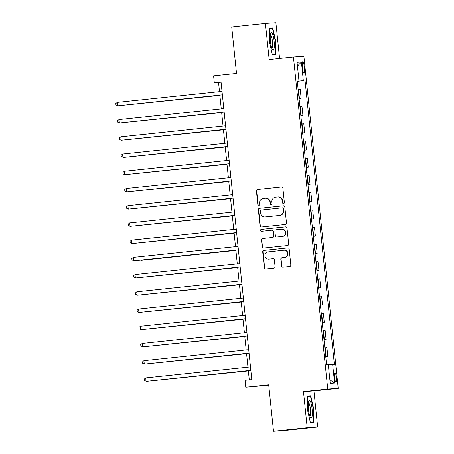 <?xml version="1.0" encoding="UTF-8"?>
<svg xmlns="http://www.w3.org/2000/svg" width="454" height="454" viewBox="0 0 454 454"><rect width="100%" height="100%" fill="white"/><g stroke="black" fill="none" stroke-linecap="round" stroke-linejoin="round"><path stroke-width="0.68" d="M283.54 203.591A0.953 0.931 -93.8 0 0 284.369 202.546L282.887 188.183A1.362 1.334 -93.8 0 0 281.423 186.969L257.594 189.466A1.362 1.334 -93.8 0 0 256.414 190.958L257.895 205.327A0.953 0.931 -93.8 0 0 258.922 206.173A0.953 0.931 -93.8 0 0 259.75 205.134L259.557 203.273A4.353 4.256 -93.8 0 1 263.348 198.5L265.335 198.29A4.353 4.256 -93.8 0 1 270.017 202.178L270.209 204.033A0.953 0.931 -93.8 0 0 271.231 204.885A0.953 0.931 -93.8 0 0 272.06 203.84L271.867 201.979A4.353 4.256 -93.8 0 1 275.657 197.206L277.644 197.002A4.353 4.256 -93.8 0 1 282.326 200.884L282.519 202.745A0.953 0.931 -93.8 0 0 283.54 203.591M336.357 377.376A4.432 0.908 84 0 0 334.99 373.029A4.432 0.908 84 0 0 334.553 377.495A4.432 0.908 84 0 0 335.915 381.842A4.432 0.908 84 0 0 336.357 377.376M281.497 266.038A1.362 1.334 -93.8 0 0 282.961 267.253L289.646 266.549A1.362 1.334 -93.8 0 0 290.827 265.062L289.181 249.104A1.362 1.334 -93.8 0 0 287.717 247.89L263.893 250.387A1.362 1.334 -93.8 0 0 262.707 251.879L264.359 267.837A1.362 1.334 -93.8 0 0 265.823 269.052L273.893 268.206A1.362 1.334 -93.8 0 0 275.079 266.714L274.375 259.881A1.362 1.334 -93.8 0 0 272.911 258.672L268.904 259.092A3.638 3.558 -93.8 0 1 264.983 255.778A3.638 3.558 -93.8 0 1 268.161 251.857L283.841 250.211A3.638 3.558 -93.8 0 1 287.762 253.519A3.638 3.558 -93.8 0 1 284.59 257.446L281.974 257.719A1.362 1.334 -93.8 0 0 280.793 259.211L281.781 266.021A1.362 1.334 -93.8 0 0 283.08 267.241M279.579 58.475L275.884 22.7L265.425 23.404L231.716 26.939L236.523 73.44L213.596 75.841L214.311 82.73L221.053 82.026L251.805 379.612L245.058 380.316L245.773 387.205L268.734 385.191M307.21 427.764L317.669 427.061L313.93 390.894L303.476 391.598L307.21 427.764L273.501 431.3L268.694 384.805L245.773 387.205M303.476 391.598L327.748 389.05L293.437 57.022L303.891 56.319L338.207 388.346L327.748 389.05M265.425 23.404L269.165 59.57L293.437 57.022M285.299 224.492A1.362 1.334 -93.8 0 0 286.485 223.005L284.834 207.047A1.362 1.334 -93.8 0 0 283.37 205.832L259.546 208.329A1.362 1.334 -93.8 0 0 258.36 209.822L260.011 225.78A1.362 1.334 -93.8 0 0 261.476 226.994L285.299 224.492M287.007 228.073L288.659 244.031A1.362 1.334 -93.8 0 1 287.473 245.523L263.649 248.02A1.362 1.334 -93.8 0 1 262.185 246.811L261.481 239.979A1.362 1.334 -93.8 0 1 262.662 238.486L272.326 237.476A1.362 1.334 -93.8 0 0 273.507 235.984L273.041 231.455A1.362 1.334 -93.8 0 0 271.577 230.24L261.515 231.296A0.953 0.931 -93.8 0 1 260.494 230.428A0.953 0.931 -93.8 0 1 261.322 229.401L285.543 226.858A1.362 1.334 -93.8 0 1 287.007 228.073M317.669 427.061L283.96 430.596L273.501 431.3M302.387 65.995L302.699 69.025A4.296 0.88 84 0 0 304.027 73.236A4.296 0.88 84 0 0 304.452 68.906L304.14 65.875A4.296 0.88 84 0 0 302.818 61.665A4.296 0.88 84 0 0 302.387 65.995M297.279 81.124L298.982 80.925L297.268 81.039L326.596 364.851L328.31 364.738L330.228 383.335L334.581 383.045L329.865 379.805M298.982 80.925L297.058 62.329L301.411 62.033L303.334 80.636L297.291 81.226M297.302 81.328L303.334 80.636M305.043 80.517L334.371 364.329L332.663 364.443L334.581 383.045M313.93 390.894L338.207 388.346M214.311 82.73L218.55 82.446L219.498 91.64M219.855 95.107L221.274 108.858M221.637 112.331L223.056 126.081M223.413 129.555L224.838 143.305M225.195 146.773L226.614 160.523M226.972 163.996L228.396 177.747M228.754 181.214L230.172 194.965M230.536 198.438L231.954 212.188M232.312 215.661L233.736 229.412M234.094 232.879L235.512 246.63M235.87 250.103L237.294 263.853M237.652 267.321L239.071 281.077M239.434 284.544L240.853 298.295M241.21 301.768L242.635 315.519M242.992 318.986L244.411 332.737M244.768 336.21L246.193 349.96M246.55 353.433L247.969 367.184M248.332 370.651L249.286 379.873M221.064 82.18L218.55 82.446M299.078 98.552L301.155 98.336L300.23 89.381L298.147 89.523M300.86 115.776L302.937 115.554L302.012 106.599L299.924 106.747M302.636 132.994L304.719 132.778L303.794 123.823L301.706 123.965M304.418 150.217L306.495 150.002L305.57 141.046L303.488 141.188M306.2 167.441L308.277 167.22L307.352 158.264L305.264 158.412M307.977 184.659L310.054 184.443L309.129 175.488L307.046 175.63M309.759 201.882L311.836 201.661L310.911 192.706L308.822 192.854M311.535 219.1L313.618 218.885L312.692 209.93L310.604 210.077M313.317 236.324L315.394 236.108L314.469 227.153L312.386 227.295M315.099 253.548L317.176 253.326L316.251 244.371L314.162 244.519M316.875 270.766L318.952 270.55L318.027 261.595L315.944 261.737M318.657 287.989L320.734 287.768L319.809 278.813L317.721 278.96M320.433 305.213L322.516 304.992L321.591 296.036L319.502 296.184M322.215 322.431L324.292 322.215L323.367 313.26L321.284 313.402M323.997 339.654L326.074 339.433L325.149 330.478L323.061 330.625M325.773 356.872L327.85 356.657L326.925 347.702L324.843 347.849M301.155 98.336L299.072 98.478M302.937 115.554L300.854 115.702M304.719 132.778L302.631 132.92M306.495 150.002L304.413 150.143M308.277 167.22L306.189 167.367M310.054 184.443L307.971 184.585M311.836 201.661L309.747 201.809M313.618 218.885L311.529 219.032M315.394 236.108L313.311 236.25M317.176 253.326L315.087 253.474M318.952 270.55L316.869 270.692M320.734 287.768L318.646 287.915M322.516 304.992L320.428 305.139M324.292 322.215L322.209 322.357M326.074 339.433L323.986 339.581M327.85 356.657L325.768 356.804M328.321 364.868L332.663 364.443M297.449 66.125L301.411 62.033M269.392 41.518L272.343 54.707L275.487 54.497L275.692 41.093L272.74 27.904L269.591 28.12L269.392 41.518M313.504 422.345L313.703 408.946L310.757 395.757L307.608 395.967L307.403 409.366L310.354 422.555L313.504 422.345M269.591 28.233L272.74 27.904M275.323 41.132L275.692 41.093M307.602 396.087L310.757 395.757M313.334 408.986L313.703 408.946M283.648 203.574A0.953 0.931 -93.8 0 1 282.797 202.722L282.609 200.867A4.353 4.256 -93.8 0 0 278.081 196.968L277.797 196.985M265.488 198.279L265.772 198.262A4.353 4.256 -93.8 0 1 270.3 202.155L270.488 204.016A0.953 0.931 -93.8 0 0 271.339 204.868M281.588 186.957L257.878 189.449A1.362 1.334 -93.8 0 0 256.697 190.941L258.178 205.304A0.953 0.931 -93.8 0 0 259.03 206.156M283.534 205.827L259.83 208.312A1.362 1.334 -93.8 0 0 258.644 209.805L260.295 225.763A1.362 1.334 -93.8 0 0 261.589 226.983M283.137 208.727A0.953 0.931 -93.8 0 0 282.11 207.875L261.198 210.071A0.953 0.931 -93.8 0 0 260.369 211.116L260.573 213.079A4.353 4.256 -93.8 0 0 265.255 216.961L279.55 215.457A4.353 4.256 -93.8 0 0 283.336 210.69L283.415 208.709A0.953 0.931 -93.8 0 0 282.394 207.858L282.178 207.875M265.096 216.972L265.38 216.955A4.353 4.256 -93.8 0 0 265.539 216.938L265.255 216.961M283.415 208.709L283.619 210.667A4.353 4.256 -93.8 0 1 279.834 215.44L265.539 216.938M271.861 230.218A1.362 1.334 -93.8 0 1 273.325 231.432L273.79 235.966A1.362 1.334 -93.8 0 1 272.61 237.453L262.945 238.469A1.362 1.334 -93.8 0 0 261.759 239.962L262.469 246.789A1.362 1.334 -93.8 0 0 263.763 248.009M285.708 226.852L261.606 229.383A0.953 0.931 -93.8 0 0 261.663 231.279M282.348 236.421A3.638 3.558 -93.8 0 0 285.526 232.499A3.638 3.558 -93.8 0 0 281.605 229.185L276.077 229.769A1.362 1.334 -93.8 0 0 274.891 231.256L275.362 235.791A1.362 1.334 -93.8 0 0 276.827 237.005L282.632 236.403A3.638 3.558 -93.8 0 0 285.804 232.482A3.638 3.558 -93.8 0 0 282.013 229.156L281.735 229.174M277.008 236.988A1.362 1.334 -93.8 0 0 277.11 236.982L276.827 237.005M282.632 236.403L277.11 236.982M283.971 250.199L284.255 250.177A3.638 3.558 -93.8 0 1 288.046 253.502A3.638 3.558 -93.8 0 1 284.874 257.424L282.257 257.702A1.362 1.334 -93.8 0 0 281.077 259.189L281.781 266.021M268.774 259.103L269.057 259.081A3.638 3.558 -93.8 0 0 269.188 259.069L268.904 259.092M273.075 258.661L269.188 259.069M287.881 247.884L264.177 250.37A1.362 1.334 -93.8 0 0 262.991 251.862L264.642 267.82A1.362 1.334 -93.8 0 0 265.936 269.04M124.629 105.101L219.884 95.374M124.271 105.135L219.878 95.346M222.375 94.818L117.586 105.81L117.228 102.366L222.017 91.373M222.375 94.846L118.29 105.765L115.94 104.948L115.793 103.569L117.228 102.366M126.405 122.325L221.66 112.592M126.047 122.359L221.66 112.569M128.187 139.543L223.442 129.816M127.829 139.582L223.442 129.787M129.963 156.766L225.224 147.039M129.611 156.8L225.218 147.011M119.01 119.589L117.575 120.792L117.717 122.171L120.072 122.989L224.157 112.064L119.368 123.034L119.01 119.589L223.794 108.597M225.933 129.259L121.144 140.258L120.787 136.813L225.576 125.815M225.933 129.288L121.144 140.258L119.498 139.389L119.357 138.016L120.787 136.813M227.709 146.483L122.926 157.476L122.569 154.031L227.358 143.038M227.715 146.511L123.63 157.43L121.275 156.613L121.133 155.234L122.569 154.031M131.745 173.984L227 164.257M131.388 174.024L227 164.234M229.491 163.707L124.702 174.699L124.351 171.254L229.134 160.262M229.491 163.729L124.702 174.699L123.057 173.837L122.915 172.458L124.351 171.254M273.989 49.026A9.001 1.839 84 0 0 273.524 37.324A9.001 1.839 84 0 0 270.732 33.057A9.001 1.839 84 0 0 270.55 33.641A9.001 1.839 84 0 0 270.516 42.177A9.001 1.839 84 0 0 272.485 49.753A9.001 1.839 84 0 0 273.989 49.026M271.787 48.237A6.816 1.39 84 0 0 272.343 47.29A6.816 1.39 84 0 0 272.213 39.674A6.816 1.39 84 0 0 270.363 34.68M269.585 28.545L272.468 28.352L275.323 41.127L275.13 54.111L272.252 54.304M272.275 54.412L275.13 54.111M308.448 409.309A9.001 1.839 84 0 0 310.502 417.601A9.001 1.839 84 0 0 312.119 409.06A9.001 1.839 84 0 0 308.748 400.905A9.001 1.839 84 0 0 308.448 409.309M309.798 416.085A6.816 1.39 84 0 0 310.445 409.219A6.816 1.39 84 0 0 308.38 402.533M307.602 396.393L310.479 396.2L313.334 408.98L313.141 421.965L310.264 422.158M310.286 422.265L313.141 421.965M133.527 191.208L228.782 181.481M133.17 191.248L228.776 181.452M135.303 208.431L230.558 198.699M134.946 208.465L230.558 198.676M137.085 225.649L232.34 215.922M136.728 225.689L232.34 215.894M138.862 242.873L234.122 233.146M138.51 242.907L234.116 233.118M141.376 260.284L235.898 250.364L141.376 260.284M140.644 260.091L140.286 260.131M231.273 180.925L126.484 191.917L126.127 188.478L230.916 177.48M231.273 180.953L127.188 191.872L124.839 191.055L124.691 189.681L126.127 188.478M233.05 198.148L128.266 209.141L127.909 205.696L232.692 194.704M233.055 198.171L128.97 209.095L126.615 208.278L126.473 206.899L127.909 205.696M234.832 215.366L130.043 226.364L129.685 222.92L234.474 211.922M234.832 215.395L130.043 226.364L128.397 225.502L128.255 224.123L129.685 222.92M236.608 232.59L131.825 243.582L131.467 240.138L236.256 229.145M236.613 232.618L132.528 243.537L130.173 242.72L130.031 241.341L131.467 240.138M238.39 249.814L133.601 260.806L133.249 257.361L238.032 246.369M238.39 249.836L134.31 260.761L131.955 259.943L131.813 258.564L133.249 257.361M142.425 277.315L237.68 267.588M142.068 277.354L237.675 267.559M240.172 267.031L135.383 278.03L135.025 274.585L239.814 263.587M240.172 267.06L135.383 278.03L133.737 277.161L133.59 275.788L135.025 274.585M144.202 294.538L239.457 284.811M143.844 294.572L239.457 284.783M241.948 284.255L137.165 295.248L136.807 291.803L241.59 280.81M241.954 284.283L137.868 295.202L135.513 294.385L135.371 293.006L136.807 291.803M145.984 311.756L241.239 302.029M145.626 311.796L241.239 302.006M243.73 301.473L138.941 312.471L138.583 309.026L243.372 298.034M243.73 301.501L138.941 312.471L137.295 311.609L137.153 310.23L138.583 309.026M147.76 328.98L243.021 319.253M147.402 329.019L243.015 319.224M245.506 318.697L140.723 329.689L140.365 326.25L245.154 315.252M245.512 318.725L141.427 329.644L139.072 328.827L138.93 327.447L140.365 326.25M149.542 346.203L244.797 336.471M149.184 346.237L244.797 336.448M142.147 343.468L140.712 344.671L140.853 346.05L143.209 346.867L247.288 335.943L142.499 346.913L142.147 343.468L246.931 332.476M151.324 363.421L246.579 353.694M150.966 363.461L246.573 353.666M249.07 353.138L144.281 364.136L143.924 360.692L248.713 349.694M249.07 353.167L144.281 364.136L142.635 363.274L142.488 361.895L143.924 360.692M250.846 370.362L146.063 381.354L145.706 377.91L250.489 366.917M250.852 370.39L146.767 381.309L144.412 380.492L144.27 379.113L145.706 377.91M153.1 380.645L248.355 370.918M152.743 380.679L248.355 370.89M299.447 98.45L298.522 89.495M301.229 115.674L300.304 106.718M303.005 132.891L302.08 123.936M304.787 150.115L303.862 141.16M306.569 167.333L305.638 158.378M308.345 184.557L307.42 175.602M310.127 201.78L309.202 192.825M311.904 218.998L310.979 210.043M313.686 236.222L312.761 227.267M315.468 253.44L314.537 244.485M317.244 270.663L316.319 261.708M319.026 287.887L318.101 278.932M320.802 305.105L319.877 296.15M322.584 322.329L321.659 313.374M324.366 339.552L323.435 330.597M326.142 356.77L325.217 347.815M302.392 66.057L304.14 65.875M302.71 69.087L304.452 68.906M282.609 200.867L282.326 200.884M270.3 202.155L270.017 202.178M258.178 205.304L257.895 205.327M256.697 190.941L256.414 190.958M257.878 189.449L257.594 189.466M260.295 225.763L260.011 225.78M258.644 209.805L258.36 209.822M259.83 208.312L259.546 208.329M279.834 215.44L279.55 215.457M283.619 210.667L283.336 210.69M262.469 246.789L262.185 246.811M262.945 238.469L262.662 238.486M272.61 237.453L272.326 237.476M273.79 235.966L273.507 235.984M273.325 231.432L273.041 231.455M261.606 229.383L261.322 229.401M281.077 259.189L280.793 259.211M282.257 257.702L281.974 257.719M284.874 257.424L284.59 257.446M264.642 267.82L264.359 267.837M262.991 251.862L262.707 251.879M264.177 250.37L263.893 250.387M282.428 207.858L282.144 207.875M277.059 236.988L276.775 237.005"/></g></svg>

